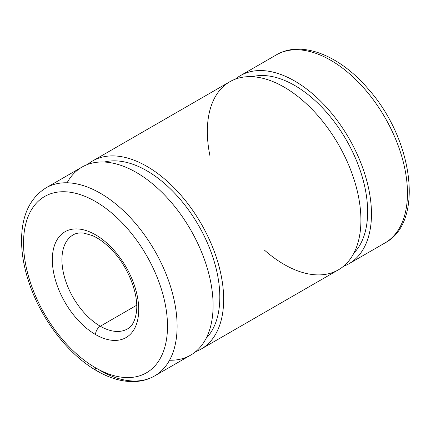 <?xml version="1.0" encoding="UTF-8"?>
<svg xmlns="http://www.w3.org/2000/svg" width="431" height="431" viewBox="0 0 431 431"><rect width="100%" height="100%" fill="white"/><g stroke="black" fill="none" stroke-linecap="round" stroke-linejoin="round"><path stroke-width="0.65" d="M136.702 305.223L100.321 326.229A54.295 31.35 -120 0 0 127.468 328.918A54.295 31.35 60 0 1 100.321 326.229L136.702 305.223M73.173 234.873A54.295 31.35 -120 0 0 64.855 278.383A54.295 31.35 -120 0 0 100.321 326.229A54.295 31.35 60 0 1 64.855 278.383A54.295 31.35 60 0 1 73.173 234.873C75.888 233.214 79.433 232.627 83.808 233.106L92.159 235.493C98.882 238.381 105.59 243.353 112.292 250.416C128.47 267.182 138.857 294.675 136.449 311.958C135.097 320.912 132.101 326.563 127.468 328.918M95.526 334.542A61.083 35.267 -120 0 0 132.931 281.324A61.083 35.267 -120 0 0 58.12 238.133A61.083 35.267 -120 0 0 95.526 334.542A6.788 3.917 -60 0 1 100.321 326.229A6.788 3.917 120 0 0 95.526 334.542A61.083 35.267 60 0 1 58.12 238.133A61.083 35.267 60 0 1 132.931 281.324A61.083 35.267 60 0 1 95.526 334.542M95.526 367.788A101.802 58.778 -120 0 0 157.865 279.099A101.802 58.778 -120 0 0 33.182 207.112A101.802 58.778 -120 0 0 95.526 367.788A101.802 58.778 60 0 1 33.182 207.112A101.802 58.778 60 0 1 157.865 279.099A101.802 58.778 60 0 1 95.526 367.788A6.788 3.917 120 0 0 96.932 370.897A6.788 3.917 -60 0 1 95.526 367.788M154.616 375.94A108.59 62.694 -120 0 0 154.621 250.551A108.59 62.694 -120 0 0 46.025 187.851A108.59 62.694 60 0 1 154.621 250.551A108.59 62.694 60 0 1 154.616 375.94A108.59 62.694 60 0 1 100.321 370.563A6.788 3.917 -60 0 1 96.932 370.897C109.065 377.906 120.852 381.478 132.301 381.618C140.495 381.65 147.935 379.759 154.616 375.94L190.61 355.16A108.59 62.694 -120 0 0 190.61 229.766A108.59 62.694 -120 0 0 82.019 167.072L46.025 187.851C29.944 197.969 21.787 215.328 21.55 239.922C21.545 254.01 24.222 268.804 29.583 284.298C41.855 320.211 68.669 354.875 96.932 370.897M67.096 182.776A108.59 62.694 60 0 1 190.61 229.766A108.59 62.694 60 0 1 169.545 360.235M206.11 338.378A103.16 59.559 -120 0 0 198.454 225.241A103.16 59.559 -120 0 0 104.302 162.04A103.16 59.559 60 0 1 198.454 225.241A103.16 59.559 60 0 1 206.11 338.378M195.631 351.664A108.59 62.694 -120 0 0 201.169 223.673A108.59 62.694 -120 0 0 87.558 164.47A108.59 62.694 60 0 1 92.579 160.978A108.59 62.694 60 0 1 201.169 223.673A108.59 62.694 60 0 1 201.169 349.062A108.59 62.694 60 0 1 195.631 351.664M201.169 349.062L338.427 269.822A108.59 62.694 -120 0 0 338.427 144.428A108.59 62.694 -120 0 0 229.836 81.734L92.579 160.978M209.962 155.903A108.59 62.694 60 0 1 270.797 80.759A108.59 62.694 60 0 1 360.623 212.214A108.59 62.694 60 0 1 284.131 264.44A108.59 62.694 60 0 1 264.257 249.948M353.921 253.035A103.16 59.559 -120 0 0 346.271 139.903A103.16 59.559 -120 0 0 252.119 76.702A103.16 59.559 60 0 1 346.271 139.903A103.16 59.559 60 0 1 353.921 253.035M343.448 266.326A108.59 62.694 -120 0 0 348.981 138.335A108.59 62.694 -120 0 0 235.369 79.132A108.59 62.694 60 0 1 240.39 75.635A108.59 62.694 60 0 1 348.981 138.335A108.59 62.694 60 0 1 348.981 263.724A108.59 62.694 60 0 1 343.448 266.326M240.39 75.635L276.384 54.856C301.56 39.921 339.725 55.416 368.128 88.84C413.07 138.89 424.826 221.97 384.975 242.944A108.59 62.694 -120 0 0 384.975 117.555A108.59 62.694 -120 0 0 276.384 54.856A108.59 62.694 60 0 1 384.975 117.555A108.59 62.694 60 0 1 384.975 242.944L348.981 263.724"/></g></svg>
